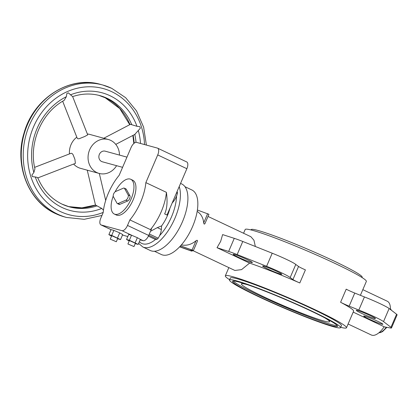 <?xml version="1.0" encoding="UTF-8"?>
<svg xmlns="http://www.w3.org/2000/svg" width="418" height="418" viewBox="0 0 418 418"><rect width="100%" height="100%" fill="white"/><g stroke="black" fill="none" stroke-linecap="round" stroke-linejoin="round"><path stroke-width="0.63" d="M138.645 243.401L142.784 246.954L150.287 250.502A36.8 16.835 -64.7 0 0 182.457 221.739A36.8 16.835 -64.7 0 0 181.757 183.967L180.566 183.403M154.451 251.255L161.353 254.52A35.702 16.333 -64.7 0 0 192.562 226.613A35.702 16.333 -64.7 0 0 191.883 189.976L184.981 186.705M181.396 244.875C186.475 245.962 191.355 244.587 196.032 240.758C197.212 239.995 197.651 240.198 197.338 241.379L193.398 250.56L191.622 251.119L179.625 246.834M180.571 245.815L193.398 250.565L197.338 241.379M249.598 263.105L217.01 247.691L228.656 251.437A19.771 1.416 23.2 0 1 237.168 254.567L266.6 266.297A19.771 1.416 23.2 0 1 290.17 277.562L292.934 279.558A8.788 0.627 -156.8 0 0 299.8 282.97A65.913 4.713 -156.8 0 0 249.598 263.105L241.562 269.626L234.879 270.462L193.048 250.675M217.01 247.691L220.647 241.411L222.622 234.597L234.268 238.344A19.771 1.416 23.2 0 1 242.78 241.473L272.212 253.209A19.771 1.416 23.2 0 1 295.782 264.469L298.546 266.465A8.788 0.627 -156.8 0 0 305.412 269.882L299.8 282.97M243.569 233.254L245.178 229.503A65.913 4.713 23.2 0 1 335.199 263.528A65.913 4.713 23.2 0 1 366.346 281.434L360.394 295.317M229.628 279.726A65.913 4.713 23.2 0 1 225.323 275.833A65.913 4.713 23.2 0 1 315.339 309.858A65.913 4.713 23.2 0 1 346.485 327.764A65.913 4.713 23.2 0 1 340.696 327.331M346.485 327.764L353.612 311.144A65.913 4.713 -156.8 0 0 340.592 302.266A8.788 0.627 -156.8 0 0 349.15 306.148L358.822 310.031A19.771 1.416 23.2 0 1 383.525 321.604L390.966 327.315A19.771 1.416 23.2 0 1 391.488 327.952A19.771 1.416 23.2 0 1 390.501 327.989L384.137 326.834M247.44 259.698A10.434 0.747 -156.8 0 0 233.187 254.311A10.434 0.747 -156.8 0 0 238.119 257.148A10.434 0.747 -156.8 0 0 252.373 262.535A10.434 0.747 -156.8 0 0 247.44 259.698M377.976 321.437A10.434 0.747 -156.8 0 0 363.723 316.05A10.434 0.747 -156.8 0 0 368.655 318.887A10.434 0.747 -156.8 0 0 382.904 324.274A10.434 0.747 -156.8 0 0 377.976 321.437M370.536 315.731A10.434 0.747 -156.8 0 0 356.282 310.344A10.434 0.747 -156.8 0 0 361.215 313.176A10.434 0.747 -156.8 0 0 375.469 318.568A10.434 0.747 -156.8 0 0 370.536 315.731M276.873 271.428A10.434 0.747 -156.8 0 0 262.619 266.041A10.434 0.747 -156.8 0 0 267.551 268.878A10.434 0.747 -156.8 0 0 281.805 274.265A10.434 0.747 -156.8 0 0 276.873 271.428M236.473 280.839A60.422 4.321 23.2 0 1 299.8 305.568A60.422 4.321 23.2 0 1 340.576 327.613A60.422 4.321 23.2 0 1 333.611 326.782A60.422 4.321 23.2 0 1 270.284 302.052A60.422 4.321 23.2 0 1 229.508 280.008A60.422 4.321 23.2 0 1 236.473 280.839M340.576 327.613L341.438 325.601A60.422 4.321 -156.8 0 0 300.662 303.557A60.422 4.321 -156.8 0 0 237.335 278.827A60.422 4.321 -156.8 0 0 230.37 277.996L229.508 280.008M337.289 325.606A57.125 4.086 23.2 0 1 331.39 324.525A57.125 4.086 23.2 0 1 274.955 302.674A57.125 4.086 23.2 0 1 233.228 281.006M330.962 325.533A57.125 4.086 23.2 0 1 271.089 302.151A57.125 4.086 23.2 0 1 232.539 281.309A57.125 4.086 23.2 0 1 239.122 282.093A57.125 4.086 23.2 0 1 298.995 305.474A57.125 4.086 23.2 0 1 337.545 326.317A57.125 4.086 23.2 0 1 330.962 325.533M250.967 229.937L251.087 229.654A60.422 4.321 23.2 0 1 258.058 230.485A60.422 4.321 23.2 0 1 321.385 255.215A60.422 4.321 23.2 0 1 362.16 277.259L362.035 277.542M324.499 317.69A47.986 3.433 23.2 0 1 329.598 321.63A47.986 3.433 23.2 0 1 324.044 321.05A47.986 3.433 23.2 0 1 273.262 301.19A47.986 3.433 23.2 0 1 241.411 283.832A47.986 3.433 23.2 0 1 246.902 284.559A47.986 3.433 23.2 0 1 247.78 284.81M197.39 210.019L208.943 214.309L204.956 223.604L208.943 214.309M179.724 246.73L190.342 250.544L191.951 250.042L180.942 246.019M180.916 246.082L180.09 246.338M180.519 245.868L192.787 250.272L190.963 250.837L191.204 250.277M190.963 250.837L179.672 246.782M348.095 324.013L371.299 334.985A18.674 8.543 -64.7 0 0 384.184 326.761L353.2 312.105M340.592 302.266L346.203 289.172A8.788 0.627 -156.8 0 0 354.762 293.055L364.428 296.937A19.771 1.416 23.2 0 1 389.137 308.51L396.577 314.221A19.771 1.416 23.2 0 1 397.1 314.858L391.488 327.952M295.782 264.469L290.17 277.562M364.428 296.937L358.822 310.031M390.365 309.456A18.674 8.543 -64.7 0 0 387.267 301.221L362.819 289.658M208.023 216.446L250.847 236.698L253.951 240.23L255.346 246.484M204.998 223.505C204.407 224.435 203.974 224.226 203.691 222.888C203.195 217.741 201.021 213.911 197.176 211.398M161.217 211.748A36.141 16.532 -64.7 0 0 166.411 192.343L145.856 182.619L157.722 154.932A6.589 3.015 -64.7 0 0 157.596 148.165A6.589 3.015 -64.7 0 0 157.367 148.082L136.566 142.386A6.589 3.015 -64.7 0 0 131.033 147.622L119.167 175.309A36.141 16.532 -64.7 0 0 108.377 193.184A36.141 16.532 -64.7 0 0 103.189 212.59L100.816 218.123A6.589 3.015 -64.7 0 0 100.942 224.889A6.589 3.015 -64.7 0 0 101.172 224.973L121.972 230.668A6.589 3.015 -64.7 0 0 127.506 225.433L129.873 219.899L150.433 229.623A36.141 16.532 -64.7 0 0 161.217 211.748M129.873 219.899A36.141 16.532 -64.7 0 0 140.662 202.025A36.141 16.532 -64.7 0 0 145.856 182.619M150.48 231.29L157.33 227.632L161.63 225.861A24.829 11.359 -64.7 0 0 167.399 215.678A24.829 11.359 -64.7 0 0 169.954 208.159M164.64 213.922L167.007 215.04L164.64 213.922C167.069 208.697 167.66 201.502 166.411 192.343M122.589 167.325L102.321 161.776A5.491 4.87 -74.7 0 1 99.359 154.388A5.491 4.87 -74.7 0 1 105.226 151.18L126.957 157.131M134.8 134.392L140.312 128.279A5.491 2.869 -117.6 0 0 140.093 127.464A5.491 2.869 -117.6 0 0 139.795 126.638L136.963 126.304L130.447 124.318L103.779 138.254M34.626 167.362L71.144 153.26L72.105 153.516L73.03 154.608L74.906 159.315L75.392 163.37L37.834 177.901M33.853 172.535A60.971 54.042 -74.7 0 1 66.363 96.689L64.106 100.43C41.659 112.385 28.502 143.128 34.94 168.809L33.853 172.535L31.914 175.006L32.432 176.647L35.264 176.976C37.087 177.284 37.871 177.613 37.615 177.964M32.432 176.647A5.491 1.176 -111.2 0 0 32.196 175.837A5.491 1.176 -111.2 0 0 31.914 175.006M133.974 246.578L135.401 243.255L129.721 240.7L129.345 240.658L127.918 243.981L133.974 246.578L127.918 243.981M116.314 241.74L117.74 238.417L112.061 235.867L111.679 235.82L110.258 239.143L116.314 241.74L110.258 239.143M115.117 191.82A19.223 8.794 115.3 0 1 130.75 179.285L132.741 180.226A19.223 8.794 115.3 0 1 133.107 199.956A19.223 8.794 115.3 0 1 116.298 214.983L114.313 214.042A19.223 8.794 115.3 0 1 113.215 196.146M130.75 179.285A19.223 8.794 115.3 0 1 131.116 199.015A19.223 8.794 115.3 0 1 114.313 214.042M103.46 210.202L101.767 208.43L95.633 205.123M116.596 165.685A17.577 15.581 -74.7 0 1 99.134 173.428A17.577 15.581 -74.7 0 1 89.645 149.796A17.577 15.581 -74.7 0 1 108.419 139.523A17.577 15.581 -74.7 0 1 119.501 155.088M87.352 133.985A17.577 15.581 -74.7 0 1 89.776 134.418L108.419 139.523M131.67 124.512A57.674 51.116 -74.7 0 0 107.301 98.366A57.674 51.116 -74.7 0 0 99.871 95.612C90.894 93.204 81.818 93.533 72.648 96.605L87.707 134.878L84.676 136.524L79.112 138.734L77.858 138.755L77.215 138.222L62.674 101.26M69.461 153.887A17.577 15.581 -74.7 0 1 71.003 144.691A17.577 15.581 -74.7 0 1 76.802 137.172M68.348 92.848A5.491 0.632 158.5 0 1 67.622 93.183A5.491 0.632 158.5 0 1 66.838 93.522L68.348 92.848L72.513 96.532M66.363 96.689L66.838 93.522M99.134 173.428L80.491 168.323A17.577 15.581 -74.7 0 1 73.641 164.049M115.608 191.512L123.467 188.147A3.078 1.406 115.3 0 1 124.198 188.116A3.078 1.406 115.3 0 1 124.527 188.44L128.154 194.945A3.078 1.406 115.3 0 1 127.882 197.777A3.078 1.406 115.3 0 1 125.922 200.149L118.069 203.514A3.078 1.406 115.3 0 1 117.338 203.545A3.078 1.406 115.3 0 1 117.009 203.221L113.382 196.716A3.078 1.406 115.3 0 1 113.654 193.884A3.078 1.406 115.3 0 1 115.608 191.512M124.198 188.116L125.964 188.952A3.078 1.406 115.3 0 1 126.293 189.276L129.92 195.781A3.078 1.406 115.3 0 1 129.648 198.613A3.078 1.406 115.3 0 1 127.689 200.985L119.835 204.345A3.078 1.406 115.3 0 1 119.104 204.381L117.338 203.545M111.71 235.418L108.879 234.644L111.036 229.607L113.868 230.386L119.7 232.857L122.699 234.561L120.541 239.598L111.71 235.418L113.868 230.386M108.879 234.644L111.538 236.154M117.542 237.894L119.7 232.857M117.589 238.767L120.541 239.598M122.495 235.031L127.788 236.562M140.161 239.869L143.165 240.69A6.589 3.015 -64.7 0 0 148.698 235.454L151.525 228.86L150.433 229.623M137.36 237.696L140.359 239.394L138.201 244.431L129.371 240.256L126.539 239.477L128.697 234.446L131.529 235.219L137.36 237.696L135.202 242.733M129.371 240.256L131.529 235.219M126.539 239.477L129.199 240.987M135.249 243.605L138.201 244.431M172.148 203.049L173.235 201.763A9.886 4.525 -64.7 0 0 177.378 193.377A2.195 1.003 -64.7 0 0 177.31 192.092A9.886 4.525 -64.7 0 0 177.018 191.684M148.38 236.144L154.906 239.227A9.886 4.525 -64.7 0 0 157.137 239.169A2.195 1.003 -64.7 0 0 158.176 238.182A9.886 4.525 -64.7 0 0 161.338 229.529L161.63 225.861M167.007 215.04L186.862 168.715A6.589 3.015 -64.7 0 0 186.736 161.949L157.596 148.165M142.784 246.954A36.8 16.835 -64.7 0 0 144.058 247.425A36.8 16.835 -64.7 0 0 174.954 218.186A36.8 16.835 -64.7 0 0 179.207 186.569M139.393 241.661A34.057 15.581 -64.7 0 0 142.93 243.861A34.057 15.581 -64.7 0 0 155.606 239.42M379.042 332.671A13.731 6.28 -64.7 0 0 386.253 327.216M234.268 238.344L228.656 251.437M298.546 266.465L292.934 279.558M354.762 293.055L349.15 306.148M389.137 308.51L383.525 321.604M396.577 314.221L390.966 327.315M242.78 241.473L237.168 254.567M272.212 253.209L266.6 266.297M391.002 309.942A13.731 6.28 -64.7 0 0 390.391 308.677M207.631 213.697L203.691 222.888M196.032 240.758L192.092 249.954M159.582 235.663A34.057 15.581 -64.7 0 0 176.553 196.063M100.811 84.478C69.806 75.088 33.471 98.303 24.051 133.034C14.024 164.76 28.194 201.387 55.584 213.603L64.544 216.921A68.662 60.856 -74.7 0 1 55.698 213.645A68.662 60.856 -74.7 0 1 27.489 124.595A68.662 60.856 -74.7 0 1 100.811 84.478L102.776 85.016A68.662 60.856 -74.7 0 1 111.622 88.292M64.544 216.921L66.509 217.459A68.662 60.856 -74.7 0 1 57.663 214.183A68.662 60.856 -74.7 0 1 29.448 125.134A68.662 60.856 -74.7 0 1 102.776 85.016L111.731 88.334L125.651 97.697L136.54 110.969L143.614 127.156L146.389 145.077M103.204 212.401A65.365 57.935 -74.7 0 1 60.427 211.565A65.365 57.935 -74.7 0 1 33.571 126.79A65.365 57.935 -74.7 0 1 111.794 91.72A65.365 57.935 -74.7 0 1 144.529 144.565M101.767 208.43A60.971 54.042 -74.7 0 1 62.157 207.537A60.971 54.042 -74.7 0 1 35.264 176.976M129.747 124.684L119.773 108.602L105.226 97.786L98.888 95.356A57.674 51.116 -74.7 0 1 105.341 97.828A57.674 51.116 -74.7 0 1 129.956 124.58M70.459 94.849A60.971 54.042 -74.7 0 1 110.07 95.748A60.971 54.042 -74.7 0 1 136.963 126.304M138.368 130.745A60.971 54.042 -74.7 0 1 140.516 143.468M95.523 205.16A57.674 51.116 -74.7 0 1 68.437 206.586M133.138 135.307A57.674 51.116 -74.7 0 1 134.157 143.212M96.767 205.943A57.674 51.116 -74.7 0 1 69.409 206.863A57.674 51.116 -74.7 0 1 62.193 204.214M126.293 189.276L124.527 188.44M129.92 195.781L128.154 194.945M127.689 200.985L125.922 200.149M119.835 204.345L118.069 203.514M140.035 239.211L143.165 240.69M121.972 230.668L132.161 235.486M101.172 224.973L111.026 229.634M134.81 134.439A57.674 51.116 -74.7 0 1 136.012 142.339M173.235 201.763L172.786 201.554M177.378 193.377L176.474 192.949M157.137 239.169L148.798 235.224M158.176 238.182L149.32 233.996M177.31 192.092L176.918 191.909M161.338 229.529L157.33 227.632M127.506 225.433L148.698 235.454M157.722 154.932L186.862 168.715M225.323 275.833L228.845 267.609M390.391 308.531L391.363 310.219M386.869 327.331L382.522 331.615L380.286 332.613L378.927 332.765M69.409 206.863L62.094 204.156C51.074 198.796 42.976 190.028 37.808 177.843M95.581 205.416L87.247 170.178M68.432 206.586L81.923 207.845L95.492 205.045M133.838 143.484L132.867 135.453M105.697 200.441L99.317 173.48M66.509 217.459L84.232 219.314L101.961 215.453M115.76 144.388L135.124 134.272M111.016 229.654L100.942 224.889"/></g></svg>
